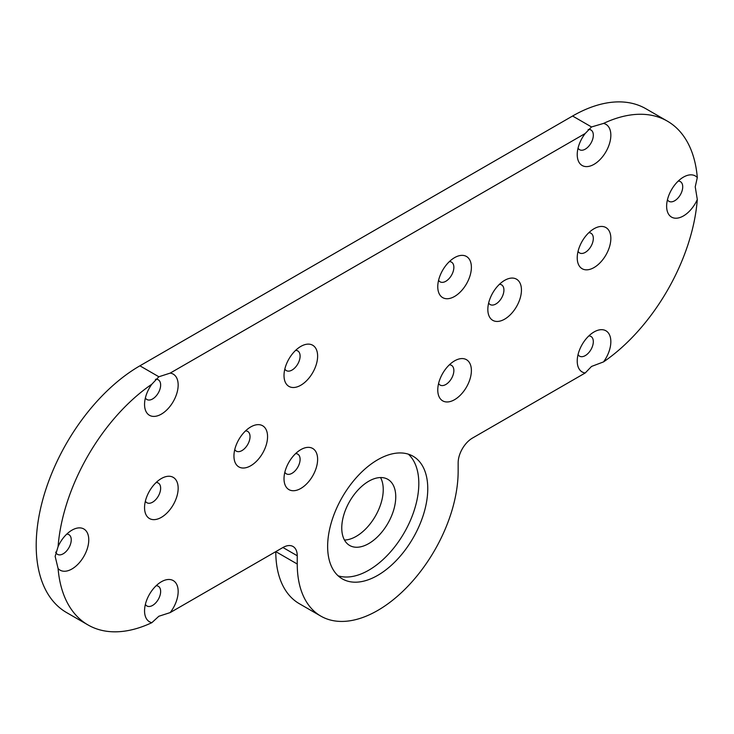 <?xml version="1.0" encoding="UTF-8"?>
<svg xmlns="http://www.w3.org/2000/svg" width="734" height="734" viewBox="0 0 734 734"><rect width="100%" height="100%" fill="white"/><g stroke="black" fill="none" stroke-linecap="round" stroke-linejoin="round"><path stroke-width="1.1" d="M454.575 257.643L454.575 257.643A23.772 13.726 120 0 0 437.767 286.746A23.772 13.726 120 0 0 454.575 296.453A23.772 13.726 120 0 0 471.384 267.341A23.772 13.726 120 0 0 454.575 257.643M438.602 280.26A11.377 6.569 120 0 0 440.125 281.838A11.377 6.569 120 0 0 445.813 281.278A11.377 6.569 120 0 0 453.245 271.25A11.377 6.569 120 0 0 451.502 262.13A11.377 6.569 120 0 0 449.373 261.598M454.575 360.862L454.575 360.862A23.772 13.726 120 0 0 437.767 389.974A23.772 13.726 120 0 0 454.575 399.681A23.772 13.726 120 0 0 471.384 370.569A23.772 13.726 120 0 0 454.575 360.862M438.602 383.487A11.377 6.569 120 0 0 440.125 385.066A11.377 6.569 120 0 0 445.813 384.506A11.377 6.569 120 0 0 453.245 374.478A11.377 6.569 120 0 0 451.502 365.358A11.377 6.569 120 0 0 449.373 364.826M300.812 346.411L300.812 346.411A23.772 13.726 120 0 0 284.012 375.524A23.772 13.726 120 0 0 300.812 385.231A23.772 13.726 120 0 0 317.62 356.118A23.772 13.726 120 0 0 300.812 346.411M284.838 369.028A11.377 6.569 120 0 0 286.361 370.615A11.377 6.569 120 0 0 292.049 370.055A11.377 6.569 120 0 0 299.49 360.027A11.377 6.569 120 0 0 297.747 350.907A11.377 6.569 120 0 0 295.609 350.375M300.812 449.639L300.812 449.639A23.772 13.726 120 0 0 284.012 478.751A23.772 13.726 120 0 0 300.812 488.449A23.772 13.726 120 0 0 317.62 459.346A23.772 13.726 120 0 0 300.812 449.639M284.838 472.256A11.377 6.569 120 0 0 286.361 473.843A11.377 6.569 120 0 0 292.049 473.283A11.377 6.569 120 0 0 299.49 463.255A11.377 6.569 120 0 0 297.747 454.135A11.377 6.569 120 0 0 295.609 453.603M504.634 280.351L504.643 280.351A23.772 13.726 120 0 0 504.634 280.351A23.772 13.726 120 0 0 487.835 309.464A23.772 13.726 120 0 0 504.643 319.162A23.772 13.726 120 0 0 521.443 290.049A23.772 13.726 120 0 0 504.643 280.351M488.661 302.968A11.377 6.569 120 0 0 490.193 304.555A11.377 6.569 120 0 0 495.881 303.986A11.377 6.569 120 0 0 503.313 293.958A11.377 6.569 120 0 0 501.57 284.847A11.377 6.569 120 0 0 499.432 284.315M578.053 354.586A11.377 6.569 120 0 0 579.585 356.164A11.377 6.569 120 0 0 585.273 355.605A11.377 6.569 120 0 0 592.705 345.576A11.377 6.569 120 0 0 590.962 336.456A11.377 6.569 120 0 0 588.824 335.924M667.362 121.138L645.911 108.751A146.653 84.667 -60 0 0 572.584 116.018L139.9 365.816L158.856 376.762L170.178 373.111L585.209 133.496L591.531 126.954L603.531 123.422A146.653 84.667 -60 0 1 667.362 121.138A146.653 84.667 -60 0 1 697.3 177.564L695.236 186.831L697.3 199.492A146.653 84.667 -60 0 1 603.531 361.899A23.772 13.726 120 0 0 610.092 336.365A23.772 13.726 120 0 0 594.035 331.961L594.035 331.961A23.772 13.726 120 0 0 577.227 361.073A23.772 13.726 120 0 0 585.209 372.982L472.457 438.079A20.231 11.68 -60 0 0 458.154 462.851L458.154 471.109A113.779 65.693 120 0 1 408.489 585.622A113.779 65.693 120 0 1 320.804 616.101A113.779 65.693 120 0 1 297.242 564.015L297.242 555.757L282.939 547.5A20.231 11.68 -60 0 1 293.049 546.5A20.231 11.68 -60 0 1 297.242 555.757M603.531 361.899L591.531 366.44L585.209 372.982M578.053 148.13A11.377 6.569 120 0 0 579.585 149.708A11.377 6.569 120 0 0 585.273 149.149A11.377 6.569 120 0 0 592.705 139.121A11.377 6.569 120 0 0 590.962 130.001A11.377 6.569 120 0 0 588.145 129.523M585.209 133.496A23.772 13.726 120 0 0 577.227 154.617A23.772 13.726 120 0 0 594.035 164.324A23.772 13.726 120 0 0 610.092 141.387A23.772 13.726 120 0 0 603.531 123.422M667.454 199.74A11.377 6.569 120 0 0 668.986 201.327A11.377 6.569 120 0 0 674.674 200.767A11.377 6.569 120 0 0 682.106 190.739A11.377 6.569 120 0 0 680.363 181.619A11.377 6.569 120 0 0 678.225 181.087M697.3 177.564A23.772 13.726 120 0 0 683.437 177.123L683.437 177.123A23.772 13.726 120 0 0 683.427 177.123A23.772 13.726 120 0 0 666.628 206.236A23.772 13.726 120 0 0 683.437 215.934A23.772 13.726 120 0 0 697.3 199.492M594.035 228.733L594.035 228.733A23.772 13.726 120 0 0 577.227 257.845A23.772 13.726 120 0 0 594.035 267.552A23.772 13.726 120 0 0 610.844 238.44A23.772 13.726 120 0 0 594.035 228.733M578.053 251.358A11.377 6.569 120 0 0 579.585 252.936A11.377 6.569 120 0 0 585.273 252.377A11.377 6.569 120 0 0 592.705 242.348A11.377 6.569 120 0 0 590.962 233.228A11.377 6.569 120 0 0 588.824 232.696M368.752 543.573A38.177 22.048 120 0 0 393.699 509.928A38.177 22.048 120 0 0 387.846 479.339A38.177 22.048 120 0 0 368.752 481.229A38.177 22.048 120 0 0 343.815 514.873A38.177 22.048 120 0 0 349.668 545.472A38.177 22.048 120 0 0 368.752 543.573M344.466 540.031A38.177 22.048 120 0 0 356.238 536.352A38.177 22.048 120 0 0 380.533 477.55M377.698 575.373A70.794 40.875 120 0 0 423.949 512.983A70.794 40.875 120 0 0 413.095 456.254A70.794 40.875 120 0 0 377.698 459.759A70.794 40.875 120 0 0 331.447 522.149A70.794 40.875 120 0 0 342.301 578.878A70.794 40.875 120 0 0 377.698 575.373M338.108 575.805A70.794 40.875 120 0 0 368.752 570.208A70.794 40.875 120 0 0 413.701 511.91A70.794 40.875 120 0 0 408.343 454.162M250.753 426.931L250.753 426.931A23.772 13.726 120 0 0 233.944 456.043A23.772 13.726 120 0 0 250.753 465.741A23.772 13.726 120 0 0 267.561 436.629A23.772 13.726 120 0 0 250.753 426.931M234.77 449.547A11.377 6.569 120 0 0 236.302 451.135A11.377 6.569 120 0 0 241.991 450.566A11.377 6.569 120 0 0 249.422 440.538A11.377 6.569 120 0 0 247.679 431.427A11.377 6.569 120 0 0 245.541 430.895M161.352 581.768L161.352 581.768A23.772 13.726 120 0 0 144.552 610.881A23.772 13.726 120 0 0 151.865 622.671L158.856 616.248L170.178 612.596A23.772 13.726 120 0 0 177.527 586.549A23.772 13.726 120 0 0 161.352 581.768M145.378 604.385A11.377 6.569 120 0 0 146.91 605.972A11.377 6.569 120 0 0 152.599 605.412A11.377 6.569 120 0 0 160.03 595.384A11.377 6.569 120 0 0 158.287 586.264A11.377 6.569 120 0 0 156.149 585.732M145.378 397.938A11.377 6.569 120 0 0 146.91 399.516A11.377 6.569 120 0 0 152.599 398.957A11.377 6.569 120 0 0 160.03 388.928A11.377 6.569 120 0 0 158.287 379.808A11.377 6.569 120 0 0 155.434 379.331M158.856 376.762L151.865 384.194A23.772 13.726 120 0 0 144.552 404.425A23.772 13.726 120 0 0 161.352 414.132A23.772 13.726 120 0 0 177.527 390.681A23.772 13.726 120 0 0 170.178 373.111M71.96 530.159L71.96 530.159A23.772 13.726 120 0 0 58.087 546.601L55.151 556.372L58.087 568.529A23.772 13.726 120 0 0 71.96 568.969A23.772 13.726 120 0 0 88.768 539.857A23.772 13.726 120 0 0 71.96 530.159M55.674 552.124A11.377 6.569 120 0 0 57.509 554.354A11.377 6.569 120 0 0 63.197 553.794A11.377 6.569 120 0 0 70.629 543.766A11.377 6.569 120 0 0 68.886 534.646A11.377 6.569 120 0 0 66.748 534.113M161.352 478.54L161.352 478.54A23.772 13.726 120 0 0 144.552 507.653A23.772 13.726 120 0 0 161.352 517.36A23.772 13.726 120 0 0 178.16 488.248A23.772 13.726 120 0 0 161.352 478.54M145.378 501.157A11.377 6.569 120 0 0 146.91 502.744A11.377 6.569 120 0 0 152.599 502.184A11.377 6.569 120 0 0 160.03 492.156A11.377 6.569 120 0 0 158.287 483.036A11.377 6.569 120 0 0 156.149 482.504M139.9 365.816A146.653 84.667 120 0 0 44.095 495.055A146.653 84.667 120 0 0 66.574 612.569L88.025 624.955A146.653 84.667 120 0 0 151.865 622.671M320.804 616.101L299.353 603.715A113.779 65.693 -60 0 1 275.782 551.629L297.242 564.015M151.865 384.194A146.653 84.667 120 0 0 58.087 546.601M58.087 568.529A146.653 84.667 120 0 0 88.025 624.955M170.178 612.596L282.939 547.5M572.584 116.018L591.531 126.954"/></g></svg>
